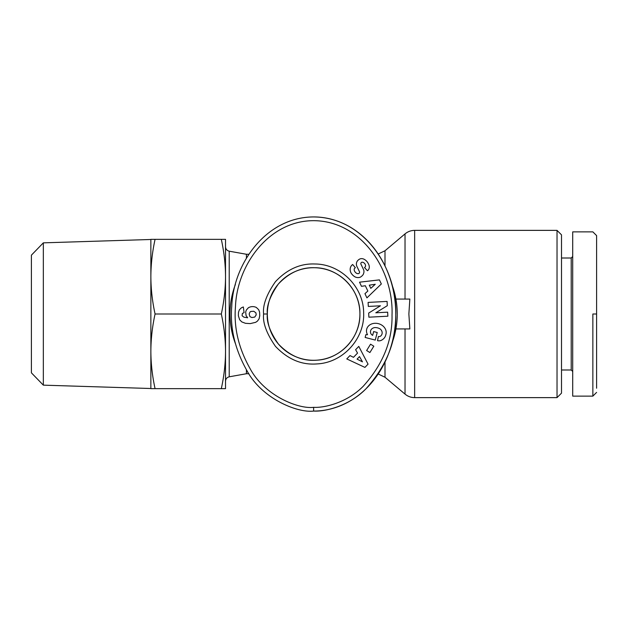 <?xml version="1.0" encoding="UTF-8"?>
<svg xmlns="http://www.w3.org/2000/svg" width="628" height="628" viewBox="0 0 628 628"><rect width="100%" height="100%" fill="white"/><g stroke="black" fill="none" stroke-linecap="round" stroke-linejoin="round"><path stroke-width="0.94" d="M391.872 343.508A83.626 83.626 0 0 0 391.864 284.484M235.39 284.476A83.626 83.626 0 0 0 235.382 343.5M557.028 230.374L557.028 397.626L561.51 393.144L561.51 234.856L557.028 230.374L414.645 230.374C411.026 230.413 407.823 231.583 405.029 233.891L405.029 299.069M395.907 299.069L409.849 299.069L408.867 314L409.849 328.931L395.907 328.931M248.892 254.269L246.427 254.269L246.427 258.194M267.332 314C266.421 305.922 270.064 295.969 278.259 284.131C289.084 272.623 301.275 267.159 314.832 267.724C339.136 267.756 360.519 289.704 359.915 314C360.464 337.597 340.337 359.137 316.748 360.189C302.555 361.359 289.744 355.943 278.322 343.94C270.079 332.079 266.413 322.101 267.332 314A46.291 46.291 0 0 1 313.623 267.709A46.291 46.291 0 0 1 359.915 314A46.291 46.291 0 0 1 313.623 360.291A46.291 46.291 0 0 1 267.332 314L263.603 314C262.614 305.271 266.547 294.516 275.409 281.721C287.106 269.286 300.278 263.375 314.926 263.995C340.816 264.043 363.722 287.075 363.643 312.956C364.797 338.822 342.864 362.78 317.007 363.91C301.66 365.182 287.82 359.326 275.472 346.358C266.57 333.539 262.606 322.753 263.603 314M561.51 369.994L571.213 369.994L571.213 258.006L561.51 258.006M571.213 258.006L572.705 256.507M572.705 371.493L571.213 369.994M592.863 314L592.863 396.127L592.863 314L596.6 314L596.6 388.23M596.6 314L596.6 235.602L592.863 231.873L572.705 231.873L572.705 396.127L592.863 396.127L596.6 392.398M379.045 336.592A2.614 2.614 0 0 0 380.827 335.894A5.919 4.883 15.7 0 0 382.02 333.955A5.919 4.883 15.7 0 0 380.411 329.166A5.346 2.983 12.3 0 0 374.602 327.604A5.927 4.749 14.8 0 0 370.591 330.846A5.927 4.749 14.8 0 0 370.936 333.751A8.054 6.751 -57.1 0 0 372.561 335.344A8.054 6.751 -57.1 0 0 372.639 335.391L373.644 331.56L377.232 332.495L375.254 340.078L365.143 337.448L365.865 334.661L367.545 334.732A9.954 8.25 14.6 0 1 366.705 329.143A9.954 8.25 14.6 0 1 378.417 323.663A9.954 8.25 14.6 0 1 385.969 334.159L385.671 335.305A9.954 8.447 12.7 0 1 380.584 340.627A6.445 6.445 0 0 1 377.53 340.674L378.386 336.514A2.614 2.614 0 0 0 379.045 336.592M350.997 272.882A7.458 6.343 49.1 0 1 352.127 264.93A7.458 6.343 49.1 0 1 352.182 264.883L352.638 264.498L355.33 267.669L354.765 268.156A3.368 2.237 -130.3 0 0 355.001 271.861A3.368 2.237 -130.3 0 0 358.674 273.557A1.389 1.389 0 0 0 359.436 271.641L356.9 266.413A5.22 5.22 0 0 1 356.421 263.493A7.089 6.045 -130.3 0 1 357.089 261.397A5.432 4.2 -40.3 0 1 359.561 259.136A7.034 5.362 -117.3 0 1 359.648 259.089A7.034 5.362 -117.3 0 1 365.19 259.937A33.237 18.079 -46.9 0 1 366.171 260.738A33.237 18.079 -46.9 0 1 368.401 263.807A7.144 5.354 41.5 0 1 368.22 270.079A7.144 5.354 41.5 0 1 367.466 270.746L364.499 267.567L365.009 267.136A2.999 2.065 -130.3 0 0 365.111 264.192A2.999 2.065 -130.3 0 0 362.246 262.206A1.389 1.389 0 0 0 360.959 264.207L363.431 269.326A5.22 5.22 0 0 1 363.596 273.502A7.458 6.374 49.7 0 1 363.188 274.53A5.432 3.336 -40.3 0 1 360.339 277.152A7.45 6.351 -129.7 0 1 355.165 276.948A7.96 5.542 -129.7 0 1 350.997 272.882M248.39 307.751A8.407 8.407 0 0 1 256.365 307.477L258.658 309.675L259.576 312.038L259.764 315.727L259.074 318.828L257.48 321.073L255.674 322.321L250.266 323.601L245.477 323.31L241.788 321.905L239.637 319.731L238.373 315.743L238.491 312.312L239.394 309.785L241.403 307.791L243.35 306.951L244.072 312.681L242.361 313.427L242.078 315.727L243.915 317.187L247.66 317.776L246.09 315.656L245.674 312.038L246.325 310.075L248.39 307.751M313.623 216.935C266.052 217.084 233.302 263.603 231.748 306.472C229.927 328.099 235.005 349.513 246.977 370.716C261.962 398.772 297.546 413.122 313.623 411.065C325.382 411.803 349.254 405.869 365.889 388.881C386.401 366.053 396.354 341.444 395.75 315.044C397.61 269.467 364.593 217.296 313.623 216.935A97.065 82.127 90 0 1 395.758 314A97.065 82.127 90 0 1 313.623 411.065L313.623 407.329C324.747 408.027 347.347 402.454 363.282 386.204C382.978 364.319 392.555 340.588 392.021 315.013C393.748 271.061 362.27 221.551 314.557 220.679C269.271 220.036 236.952 264.82 235.469 306.715C233.718 327.659 238.624 348.352 250.164 368.777C264.647 395.773 298.457 409.268 313.623 407.329M225.523 351.335C225.483 339.167 224.078 326.717 221.323 314C224.078 301.283 225.483 288.833 225.523 276.665L225.523 388.661L221.323 388.661C224.078 375.944 225.483 363.502 225.523 351.335M150.861 351.335L150.861 276.665C150.924 289.013 152.321 301.456 155.069 314C152.321 326.544 150.924 338.987 150.861 351.335C150.924 363.675 152.321 376.117 155.069 388.661L150.861 388.661L150.861 351.335M43.34 242.848L31.4 255.164L31.4 372.836L43.34 385.152L43.34 242.848L150.861 239.488M246.427 369.806L246.427 373.731L229.22 376.808L229.22 251.192C226.936 250.603 225.703 249.135 225.523 246.788M225.523 239.339L225.523 276.665C225.483 264.498 224.078 252.056 221.323 239.339L225.523 239.339M150.861 314L150.861 239.339L155.069 239.339C152.321 251.883 150.924 264.325 150.861 276.665M155.069 388.661L221.323 388.661M155.069 314L221.323 314M155.069 239.339L221.323 239.339M364.931 367.404L346.774 358.926L349.992 355.574L353.486 357.324L357.536 353.101L355.613 349.702L358.784 346.397L368.047 364.146L364.931 367.404M368.667 313.074L380.45 305.797L368.314 306.44L368.102 302.413L387.084 301.416L387.303 305.695L375.811 312.791L387.649 312.171L387.861 316.19L368.879 317.187L368.667 313.074M373.825 346.201L369.892 352.551L366.626 350.534L370.559 344.183L373.825 346.201M381.337 283.958L366.925 297.876L364.947 293.676L367.835 291.039L365.339 285.748L361.477 286.321L359.522 282.184L379.414 279.876L381.337 283.958M249.167 313.992L249.936 316.645L251.906 317.533L254.725 317.085L256.208 314.911L255.918 312.846L253.783 311.276L250.87 311.464L249.936 312.085L249.167 313.992M362.466 361.846L359.506 356.594L357.073 359.13L362.466 361.846M375.261 284.272L369.303 285.159L370.803 288.338L375.261 284.272M405.029 328.931L405.029 394.109C407.823 396.417 411.026 397.587 414.645 397.626L414.645 230.374M384.995 265.966L384.995 250.76L405.029 233.891M405.029 394.109L384.995 377.24L384.995 362.034M378.189 254.002L384.995 250.76M246.427 254.269L229.22 251.192M229.22 376.808C226.936 377.397 225.703 378.865 225.523 381.212M43.34 385.152L150.861 388.512M246.427 373.731L248.892 373.731M384.995 377.24L378.189 373.998M414.645 397.626L557.028 397.626"/></g></svg>

